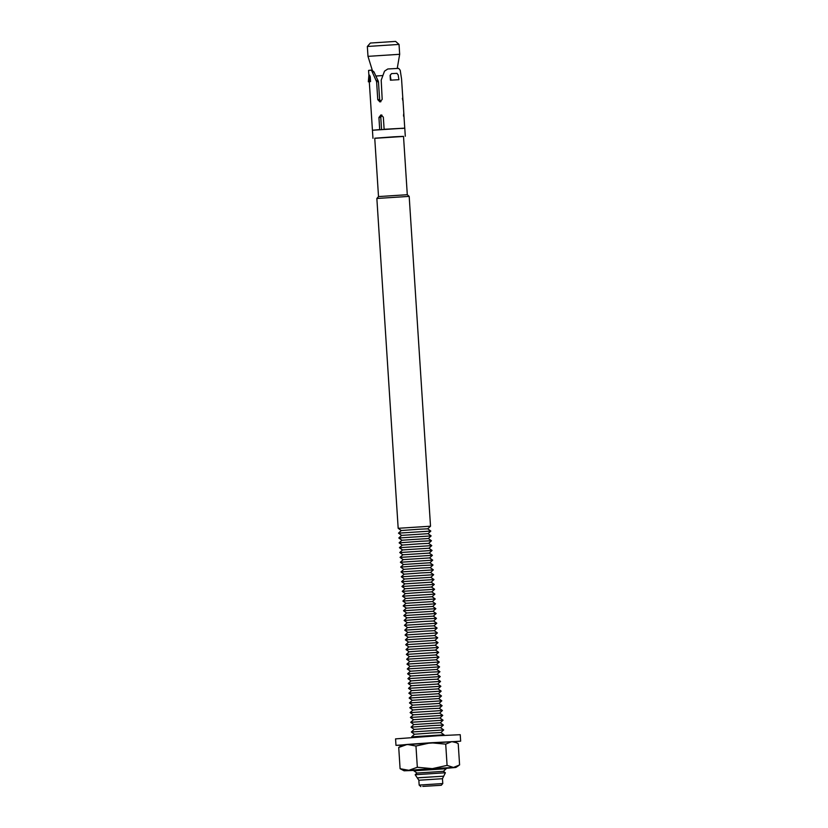 <?xml version="1.0" encoding="UTF-8"?>
<svg xmlns="http://www.w3.org/2000/svg" width="828" height="828" viewBox="0 0 828 828"><rect width="100%" height="100%" fill="white"/><g stroke="black" fill="none" stroke-linecap="round" stroke-linejoin="round"><path stroke-width="1.24" d="M407.293 194.715L403.515 136.351L393.486 136.827L374.742 138.214L378.51 196.578L376.854 198.472L409.187 196.381L407.293 194.715L378.51 196.578M422.756 786.403L441.262 785.286L422.756 786.403M420.893 786.6L419.165 785.089L418.854 780.235L442.462 778.713L443.704 776.198L419.724 777.647L443.704 776.198L445.392 772.772L415.18 774.729L417.291 777.885L443.715 776.178M419.165 785.089L442.773 783.557L442.462 778.713M415.19 774.729L416.991 773.052L443.384 771.344L446.199 768.726L413.865 770.816L414.693 770.05M444.005 734.767L440.869 732.542L431.574 732.977L414.486 734.239L411.671 736.858L444.005 734.767L443.301 735.43M443.684 729.923L440.558 727.688L431.253 728.133L414.176 729.396L411.35 732.014L443.694 729.923L440.879 732.542M414.166 729.396L411.04 727.16L431.978 725.607L443.373 725.069L440.558 727.688M410.729 722.306L443.063 720.215L439.927 717.99L413.545 719.698L410.729 722.306L413.855 724.552L440.248 722.834L443.373 725.069M443.063 720.215L440.248 722.844M439.616 713.146L413.234 714.843L410.409 717.462L442.752 715.371L439.937 717.99M442.431 710.517L439.306 708.282L430.001 708.727L412.913 709.989L410.098 712.608L442.431 710.517L439.616 713.136L442.752 715.371M442.121 705.673L438.985 703.438L412.603 705.145L409.788 707.764L442.121 705.673L439.306 708.292M441.81 700.819L438.674 698.584L412.292 700.291L409.477 702.91L441.81 700.819L438.995 703.438M408.846 693.212L441.179 691.121L438.043 688.886L411.661 690.593L408.846 693.212L411.982 695.437L409.156 698.056L441.49 695.965L438.674 698.584M411.982 695.437L438.364 693.74L441.49 695.965M441.179 691.121L438.364 693.74M440.869 686.267L437.733 684.031L411.35 685.739L408.535 688.358L440.869 686.267L438.053 688.886M440.548 681.413L437.422 679.188L428.117 679.622L411.04 680.895L408.214 683.504L440.548 681.413L437.733 684.042M440.237 676.569L437.112 674.334L410.719 676.041L407.904 678.66L440.237 676.569L437.422 679.188M410.719 676.041L407.593 673.806L428.531 672.253L439.927 671.715L437.112 674.334M407.272 668.952L439.606 666.861L436.48 664.636L410.098 666.343L407.272 668.952L410.409 671.197L436.791 669.479L439.927 671.715M439.606 666.861L436.801 669.49M409.777 661.5L406.962 664.108L439.295 662.017L436.48 664.636M406.651 659.254L438.985 657.163L435.849 654.938L409.467 656.635L406.651 659.254L409.777 661.489L436.17 659.792M438.985 657.163L436.17 659.781L439.295 662.017M438.674 652.319L435.538 650.083L426.234 650.529L409.156 651.791L406.331 654.41L438.674 652.319L435.859 654.938M438.354 647.465L435.228 645.229L408.835 646.937L406.02 649.556L438.354 647.465L435.538 650.083M405.399 639.858L437.733 637.767L434.596 635.531L408.214 637.239L405.399 639.858L408.525 642.093L405.71 644.701L438.043 642.611L435.228 645.229M408.525 642.083L434.907 640.386L438.043 642.611M437.733 637.767L434.917 640.386M437.412 632.913L434.286 630.677L424.981 631.122L407.904 632.385L405.078 635.004L437.412 632.913L434.596 635.531M437.101 628.059L433.975 625.833L424.671 626.268L407.583 627.541L404.768 630.149L437.101 628.059L434.286 630.688M436.791 623.215L433.655 620.979L424.36 621.424L407.272 622.687L404.457 625.306L436.791 623.215L433.975 625.833M407.272 622.687L404.136 620.451L425.074 618.899L436.47 618.361L433.665 620.979M403.826 615.597L436.159 613.507L433.034 611.281L406.641 612.989L403.826 615.597L406.952 617.843L433.344 616.125L436.47 618.361M436.159 613.507L433.344 616.135M406.331 608.145L403.515 610.754L435.849 608.663L433.034 611.281M403.195 605.899L435.538 603.809L432.402 601.583L406.02 603.281L403.195 605.899L406.331 608.135L432.713 606.438M435.538 603.809L432.723 606.427L435.849 608.663M435.217 598.965L432.092 596.729L405.699 598.437L402.884 601.056L435.217 598.965L432.402 601.583M434.907 594.111L431.771 591.875L422.477 592.32L405.389 593.583L402.574 596.201L434.907 594.111L432.092 596.729M405.078 588.739L402.263 591.347L434.596 589.257L431.781 591.875M405.078 588.729L431.46 587.031L434.596 589.257M404.768 583.885L401.942 586.503L434.276 584.413L431.46 587.031M401.632 581.649L433.965 579.559L430.829 577.323L404.447 579.031L401.632 581.649L404.757 583.885L431.15 582.177L434.276 584.413M433.965 579.559L431.15 582.177M433.655 574.704L430.519 572.479L421.214 572.914L404.136 574.187L401.321 576.795L433.655 574.704L430.839 577.333M433.334 569.861L430.208 567.625L420.903 568.07L403.826 569.333L401 571.951L433.334 569.861L430.519 572.479M403.816 569.333L400.69 567.097L421.628 565.545L433.023 565.006L430.208 567.625M400.379 562.253L432.713 560.152L429.577 557.927L403.195 559.635L400.379 562.253L403.505 564.489L429.898 562.771L433.023 565.006M432.713 560.152L429.898 562.781M402.884 554.791L400.059 557.399L432.402 555.309L429.587 557.927M399.748 552.545L432.081 550.454L428.956 548.229L402.563 549.927L399.748 552.545L402.874 554.781L429.266 553.083M432.081 550.454L429.266 553.073L432.392 555.309M431.771 545.611L428.635 543.375L419.341 543.82L402.253 545.083L399.438 547.701L431.771 545.611L428.956 548.229M402.253 545.083L399.117 542.847L420.055 541.295L431.46 540.756L428.645 543.375M398.806 537.993L431.14 535.902L428.014 533.677L401.621 535.385L398.806 537.993L401.932 540.229L428.324 538.521L431.46 540.756M431.14 535.902L428.324 538.531M430.829 531.058L427.693 528.823L418.399 529.268L401.311 530.531L398.496 533.149L430.829 531.058L428.014 533.677M401.311 530.531L398.175 528.295L430.519 526.215L409.187 196.381M367.342 46.471L370.375 43.035L395.598 41.4L399.034 44.422L367.342 46.471L367.984 56.345L399.676 54.296L397.233 68.445M382.846 75.534L375.902 76.041M403.526 136.444L374.742 138.307M405.296 136.237L404.778 128.154L372.434 130.244L369.298 81.744L370.551 81.579L370.24 76.735L369.567 75.172L368.884 75.276L368.574 70.421L370.685 70.183M417.312 777.896L419.724 777.647L417.291 777.885L418.854 780.235M403.515 116.106C403.66 112.95 403.816 112.918 403.96 116.023L404.747 128.143L384.12 129.292L383.333 117.162L380.963 114.895L378.924 117.472L379.71 129.603L372.434 130.244L372.962 138.328M401.808 128.464L404.302 128.237M370.82 70.183L371.865 70.142L373.987 71.932L378.448 81.693L376.616 81.765L377.775 99.691L379.99 101.968L382.184 99.381L381.201 80.161L384.502 71.156L387.783 68.983L398.692 68.372L400.224 70.276L401.559 79.033L402.812 98.232C403.07 101.378 402.915 101.399 402.367 98.325M376.616 81.765L371.555 70.401M397.057 73.34L391.52 73.62L390.102 75.327L390.412 80.181L398.92 79.695L390.412 80.181M378.448 81.693L379.638 99.619L380.921 101.709M381.905 115.082L380.787 117.41L381.563 129.468M371.865 70.142L370.747 70.183M396.84 73.33L398.164 74.872L398.92 79.695M391.002 80.13L390.247 75.317L391.52 73.62M369.567 75.172L369.547 81.641L370.551 81.579M414.538 770.185L445.443 768.187M398.723 747.456L407.19 744.434L402.449 744.921L398.723 747.456L400.09 768.705L408.866 770.299L432.361 768.643L447.079 765.382L453.485 767.463L432.361 768.643L417.333 767.277L415.966 746.028L407.19 744.434L430.684 742.768L415.966 746.028M445.712 768.374L455.855 767.463L453.485 767.463L459.592 764.927L458.215 743.679L454.179 741.577L430.684 742.768L445.712 744.134L447.079 765.382M417.333 767.277L408.866 770.299L404.126 770.806L414.3 770.402M456.59 742.768L451.809 741.598L445.712 744.134M404.126 770.806L400.09 768.705M402.035 745.2L395.981 745.345L395.556 738.876L437.681 735.761L460.233 734.695L460.658 741.163L454.624 741.795M395.981 745.345L460.658 741.163M379.638 99.619L377.775 99.691M380.787 117.41L378.924 117.472M376.316 80.502L378.054 80.44M373.987 71.932L372.807 71.984M441.262 785.286L442.773 783.557M443.384 771.344L445.392 772.772M445.278 768.073L446.199 768.726M427.703 528.823L430.519 526.215M399.034 44.422L399.676 54.296M398.175 528.295L376.854 198.472M372.269 70.183L367.984 56.345M401.621 535.385L398.496 533.149M401.942 540.229L399.117 542.847M402.563 549.937L399.438 547.701M403.195 559.635L400.059 557.41M403.505 564.479L400.69 567.097M404.136 574.187L401 571.951M404.447 579.031L401.321 576.805M405.068 588.739L401.942 586.503M405.389 593.583L402.263 591.358M405.699 598.437L402.574 596.212M406.01 603.291L402.884 601.056M406.641 612.989L403.515 610.754M406.962 617.833L404.136 620.451M407.583 627.541L404.457 625.306M407.894 632.385L404.768 630.16M408.214 637.239L405.078 635.014M408.835 646.937L405.71 644.712M409.146 651.791L406.02 649.566M409.467 656.645L406.341 654.41M410.088 666.343L406.962 664.108M410.409 671.187L407.593 673.806M411.03 680.895L407.904 678.66M411.35 685.739L408.214 683.514M411.661 690.593L408.535 688.368M412.292 700.291L409.156 698.066M412.603 705.145L409.477 702.92M412.913 710L409.788 707.764M413.224 714.843L410.098 712.618M413.545 719.698L410.409 717.462M413.855 724.541L411.04 727.16M414.486 734.25L411.35 732.014M412.447 737.427L411.671 736.868M416.991 773.052L413.865 770.816M403.867 114.119L402.967 100.157M368.884 75.276L368.336 81.806M455.855 767.463L458.65 765.6"/></g></svg>
